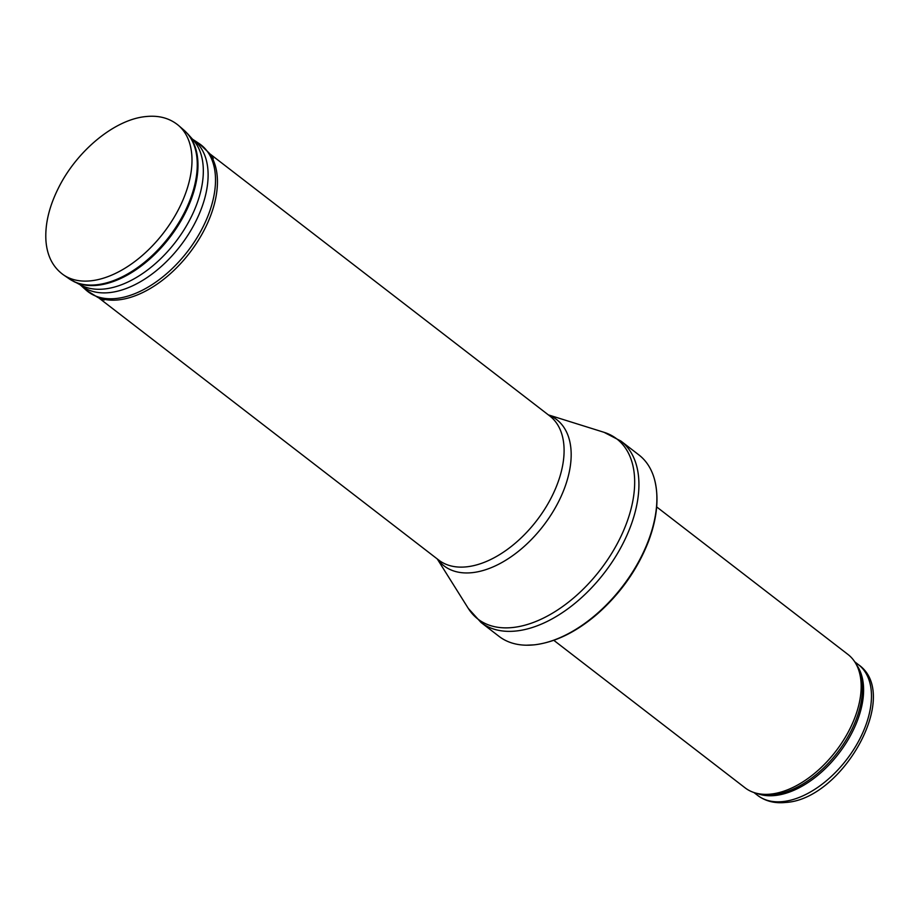 <?xml version="1.0" encoding="UTF-8"?>
<svg xmlns="http://www.w3.org/2000/svg" width="919" height="919" viewBox="0 0 919 919"><rect width="100%" height="100%" fill="white"/><g stroke="black" fill="none" stroke-linecap="round" stroke-linejoin="round"><path stroke-width="1.38" d="M656.66 506.92L847.938 654.431A84.226 49.511 127.6 0 1 856.485 664.816A84.226 49.511 127.6 0 1 841.666 743.057A84.226 49.511 127.6 0 1 770.811 794.096A84.226 49.511 127.6 0 1 757.279 793.453A84.226 49.511 127.6 0 1 745.068 787.824L553.789 640.313M533.996 644.862A114.542 67.34 127.6 0 1 526.334 645.207A114.542 67.34 127.6 0 1 498.983 636.327L481.039 622.485A114.542 67.34 127.6 0 0 516.041 631.008A114.542 67.34 127.6 0 0 620.256 548.654A114.542 67.34 127.6 0 0 620.945 441.074L638.889 454.916A114.542 67.34 127.6 0 1 654.431 479.109A114.542 67.34 127.6 0 1 625.598 582.301A114.542 67.34 127.6 0 1 533.996 644.862M782.919 801.575A82.538 48.523 127.6 0 1 757.693 795.44C765.504 801.253 774.832 803.585 785.688 802.448C842.413 799.438 901.792 694.695 858.507 664.713A82.538 48.523 127.6 0 1 858.024 742.23A82.538 48.523 127.6 0 1 782.919 801.575M856.267 664.391A82.538 48.523 127.6 0 1 846.767 741.943A82.538 48.523 127.6 0 1 775.05 795.509A82.538 48.523 127.6 0 1 756.819 793.338M856.485 664.816L857.818 667.401A82.951 48.764 127.6 0 1 843.228 744.459A82.951 48.764 127.6 0 1 773.453 794.728A82.951 48.764 127.6 0 1 760.116 794.085L757.279 793.453M548.356 414.883L604.024 432.309A113.738 66.869 127.6 0 1 621.485 535.26A113.738 66.869 127.6 0 1 512.664 627.516A113.738 66.869 127.6 0 1 468.253 608.344L481.039 622.485M548.54 415.02A92.314 54.267 127.6 0 1 559.66 499.488A92.314 54.267 127.6 0 1 472.148 572.663A92.314 54.267 127.6 0 1 437.433 559.085M209.555 153.599L549.815 416.008A90.958 53.474 127.6 0 1 549.275 501.429A90.958 53.474 127.6 0 1 466.507 566.839A90.958 53.474 127.6 0 1 438.708 560.062L98.459 297.653M178.562 125.489A94.335 55.462 127.6 0 1 163.502 232.944A94.335 55.462 127.6 0 1 63.4 274.815C52.934 267.257 47.122 255.953 45.95 240.881C44.905 224.339 49.086 206.683 58.494 187.913C76.874 150.762 114.829 119.309 146.006 116.552C158.93 115.208 169.774 118.183 178.562 125.489L183.88 130.084A93.956 55.232 127.6 0 1 168.889 237.102A93.956 55.232 127.6 0 1 69.189 278.802L81.09 285.281A92.314 54.267 127.6 0 0 175.437 242.156A92.314 54.267 127.6 0 0 193.174 139.941L187.648 133.772A93.83 55.163 127.6 0 1 169.636 237.676A93.83 55.163 127.6 0 1 73.727 281.501M192.553 139.24A91.969 54.072 127.6 0 1 180.331 245.924A91.969 54.072 127.6 0 1 80.252 284.856M191.726 138.689L199.009 143.467A92.624 54.462 127.6 0 1 187.533 251.484A92.624 54.462 127.6 0 1 85.984 290.025L97.782 297.388L104.249 300.019M199.009 143.467L209.13 153.013A92.371 54.301 127.6 0 1 189.532 253.024A92.371 54.301 127.6 0 1 97.782 297.388M858.507 664.713L854.716 661.783M757.693 795.44L753.902 792.511M526.334 645.207L534.318 644.839C555.294 642.301 576.27 632.031 597.258 614.041C620.394 593.617 637.43 569.516 648.366 541.75C657.211 518.327 659.233 497.443 654.431 479.109M604.024 432.309L620.945 441.074M437.26 558.947L468.253 608.344M63.4 274.815L69.189 278.802M183.88 130.084L187.648 133.772M79.505 284.201L85.984 290.025M209.13 153.013L213.311 158.596"/></g></svg>
